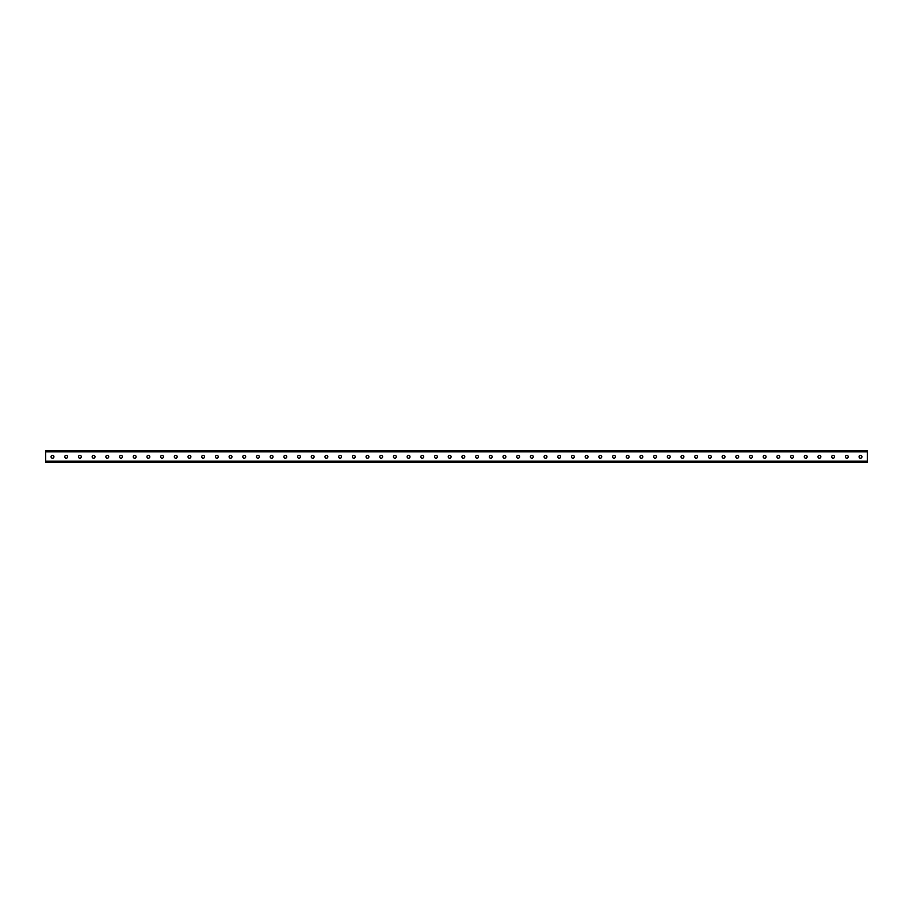 <?xml version="1.0" encoding="UTF-8"?>
<svg xmlns="http://www.w3.org/2000/svg" width="913" height="913" viewBox="0 0 913 913"><rect width="100%" height="100%" fill="white"/><g stroke="black" fill="none" stroke-linecap="round" stroke-linejoin="round"><path stroke-width="1.37" d="M867.35 450.885L867.35 462.115L45.65 462.115L45.65 450.885L867.35 450.885M52.498 455.336A1.438 1.438 0 0 1 53.741 457.493A1.438 1.438 0 0 1 51.254 457.493A1.438 1.438 0 0 1 52.498 455.336M66.193 455.336A1.438 1.438 0 0 1 67.436 457.493A1.438 1.438 0 0 1 64.949 457.493A1.438 1.438 0 0 1 66.193 455.336M79.888 455.336A1.438 1.438 0 0 1 81.131 457.493A1.438 1.438 0 0 1 78.644 457.493A1.438 1.438 0 0 1 79.888 455.336M93.583 455.336A1.438 1.438 0 0 1 94.826 457.493A1.438 1.438 0 0 1 92.339 457.493A1.438 1.438 0 0 1 93.583 455.336M107.278 455.336A1.438 1.438 0 0 1 108.521 457.493A1.438 1.438 0 0 1 106.034 457.493A1.438 1.438 0 0 1 107.278 455.336M120.973 455.336A1.438 1.438 0 0 1 122.216 457.493A1.438 1.438 0 0 1 119.729 457.493A1.438 1.438 0 0 1 120.973 455.336M134.668 455.336A1.438 1.438 0 0 1 135.911 457.493A1.438 1.438 0 0 1 133.424 457.493A1.438 1.438 0 0 1 134.668 455.336M148.363 455.336A1.438 1.438 0 0 1 149.606 457.493A1.438 1.438 0 0 1 147.119 457.493A1.438 1.438 0 0 1 148.363 455.336M162.058 455.336A1.438 1.438 0 0 1 163.301 457.493A1.438 1.438 0 0 1 160.814 457.493A1.438 1.438 0 0 1 162.058 455.336M175.753 455.336A1.438 1.438 0 0 1 176.996 457.493A1.438 1.438 0 0 1 174.509 457.493A1.438 1.438 0 0 1 175.753 455.336M189.448 455.336A1.438 1.438 0 0 1 190.691 457.493A1.438 1.438 0 0 1 188.204 457.493A1.438 1.438 0 0 1 189.448 455.336M203.143 455.336A1.438 1.438 0 0 1 204.386 457.493A1.438 1.438 0 0 1 201.899 457.493A1.438 1.438 0 0 1 203.143 455.336M216.838 455.336A1.438 1.438 0 0 1 218.081 457.493A1.438 1.438 0 0 1 215.594 457.493A1.438 1.438 0 0 1 216.838 455.336M230.533 455.336A1.438 1.438 0 0 1 231.776 457.493A1.438 1.438 0 0 1 229.289 457.493A1.438 1.438 0 0 1 230.533 455.336M244.228 455.336A1.438 1.438 0 0 1 245.471 457.493A1.438 1.438 0 0 1 242.984 457.493A1.438 1.438 0 0 1 244.228 455.336M257.923 455.336A1.438 1.438 0 0 1 259.166 457.493A1.438 1.438 0 0 1 256.679 457.493A1.438 1.438 0 0 1 257.923 455.336M271.618 455.336A1.438 1.438 0 0 1 272.861 457.493A1.438 1.438 0 0 1 270.374 457.493A1.438 1.438 0 0 1 271.618 455.336M285.312 455.336A1.438 1.438 0 0 1 286.556 457.493A1.438 1.438 0 0 1 284.069 457.493A1.438 1.438 0 0 1 285.312 455.336M299.008 455.336A1.438 1.438 0 0 1 300.251 457.493A1.438 1.438 0 0 1 297.764 457.493A1.438 1.438 0 0 1 299.008 455.336M312.703 455.336A1.438 1.438 0 0 1 313.946 457.493A1.438 1.438 0 0 1 311.459 457.493A1.438 1.438 0 0 1 312.703 455.336M326.398 455.336A1.438 1.438 0 0 1 327.641 457.493A1.438 1.438 0 0 1 325.154 457.493A1.438 1.438 0 0 1 326.398 455.336M340.093 455.336A1.438 1.438 0 0 1 341.336 457.493A1.438 1.438 0 0 1 338.849 457.493A1.438 1.438 0 0 1 340.093 455.336M353.788 455.336A1.438 1.438 0 0 1 355.031 457.493A1.438 1.438 0 0 1 352.544 457.493A1.438 1.438 0 0 1 353.788 455.336M367.483 455.336A1.438 1.438 0 0 1 368.726 457.493A1.438 1.438 0 0 1 366.239 457.493A1.438 1.438 0 0 1 367.483 455.336M381.178 455.336A1.438 1.438 0 0 1 382.421 457.493A1.438 1.438 0 0 1 379.934 457.493A1.438 1.438 0 0 1 381.178 455.336M394.873 455.336A1.438 1.438 0 0 1 396.116 457.493A1.438 1.438 0 0 1 393.629 457.493A1.438 1.438 0 0 1 394.873 455.336M408.568 455.336A1.438 1.438 0 0 1 409.811 457.493A1.438 1.438 0 0 1 407.324 457.493A1.438 1.438 0 0 1 408.568 455.336M422.263 455.336A1.438 1.438 0 0 1 423.506 457.493A1.438 1.438 0 0 1 421.019 457.493A1.438 1.438 0 0 1 422.263 455.336M435.958 455.336A1.438 1.438 0 0 1 437.201 457.493A1.438 1.438 0 0 1 434.714 457.493A1.438 1.438 0 0 1 435.958 455.336M449.653 455.336A1.438 1.438 0 0 1 450.896 457.493A1.438 1.438 0 0 1 448.409 457.493A1.438 1.438 0 0 1 449.653 455.336M463.348 455.336A1.438 1.438 0 0 1 464.591 457.493A1.438 1.438 0 0 1 462.104 457.493A1.438 1.438 0 0 1 463.348 455.336M477.043 455.336A1.438 1.438 0 0 1 478.286 457.493A1.438 1.438 0 0 1 475.799 457.493A1.438 1.438 0 0 1 477.043 455.336M490.738 455.336A1.438 1.438 0 0 1 491.981 457.493A1.438 1.438 0 0 1 489.494 457.493A1.438 1.438 0 0 1 490.738 455.336M504.433 455.336A1.438 1.438 0 0 1 505.676 457.493A1.438 1.438 0 0 1 503.189 457.493A1.438 1.438 0 0 1 504.433 455.336M518.128 455.336A1.438 1.438 0 0 1 519.371 457.493A1.438 1.438 0 0 1 516.884 457.493A1.438 1.438 0 0 1 518.128 455.336M531.822 455.336A1.438 1.438 0 0 1 533.066 457.493A1.438 1.438 0 0 1 530.579 457.493A1.438 1.438 0 0 1 531.822 455.336M545.518 455.336A1.438 1.438 0 0 1 546.761 457.493A1.438 1.438 0 0 1 544.274 457.493A1.438 1.438 0 0 1 545.518 455.336M559.213 455.336A1.438 1.438 0 0 1 560.456 457.493A1.438 1.438 0 0 1 557.969 457.493A1.438 1.438 0 0 1 559.213 455.336M572.908 455.336A1.438 1.438 0 0 1 574.151 457.493A1.438 1.438 0 0 1 571.664 457.493A1.438 1.438 0 0 1 572.908 455.336M586.603 455.336A1.438 1.438 0 0 1 587.846 457.493A1.438 1.438 0 0 1 585.359 457.493A1.438 1.438 0 0 1 586.603 455.336M600.298 455.336A1.438 1.438 0 0 1 601.541 457.493A1.438 1.438 0 0 1 599.054 457.493A1.438 1.438 0 0 1 600.298 455.336M613.993 455.336A1.438 1.438 0 0 1 615.236 457.493A1.438 1.438 0 0 1 612.749 457.493A1.438 1.438 0 0 1 613.993 455.336M627.688 455.336A1.438 1.438 0 0 1 628.931 457.493A1.438 1.438 0 0 1 626.444 457.493A1.438 1.438 0 0 1 627.688 455.336M641.383 455.336A1.438 1.438 0 0 1 642.626 457.493A1.438 1.438 0 0 1 640.139 457.493A1.438 1.438 0 0 1 641.383 455.336M655.078 455.336A1.438 1.438 0 0 1 656.321 457.493A1.438 1.438 0 0 1 653.834 457.493A1.438 1.438 0 0 1 655.078 455.336M668.773 455.336A1.438 1.438 0 0 1 670.016 457.493A1.438 1.438 0 0 1 667.529 457.493A1.438 1.438 0 0 1 668.773 455.336M682.468 455.336A1.438 1.438 0 0 1 683.711 457.493A1.438 1.438 0 0 1 681.224 457.493A1.438 1.438 0 0 1 682.468 455.336M696.163 455.336A1.438 1.438 0 0 1 697.406 457.493A1.438 1.438 0 0 1 694.919 457.493A1.438 1.438 0 0 1 696.163 455.336M709.858 455.336A1.438 1.438 0 0 1 711.101 457.493A1.438 1.438 0 0 1 708.614 457.493A1.438 1.438 0 0 1 709.858 455.336M723.553 455.336A1.438 1.438 0 0 1 724.796 457.493A1.438 1.438 0 0 1 722.309 457.493A1.438 1.438 0 0 1 723.553 455.336M737.248 455.336A1.438 1.438 0 0 1 738.491 457.493A1.438 1.438 0 0 1 736.004 457.493A1.438 1.438 0 0 1 737.248 455.336M750.943 455.336A1.438 1.438 0 0 1 752.186 457.493A1.438 1.438 0 0 1 749.699 457.493A1.438 1.438 0 0 1 750.943 455.336M764.638 455.336A1.438 1.438 0 0 1 765.881 457.493A1.438 1.438 0 0 1 763.394 457.493A1.438 1.438 0 0 1 764.638 455.336M778.333 455.336A1.438 1.438 0 0 1 779.576 457.493A1.438 1.438 0 0 1 777.089 457.493A1.438 1.438 0 0 1 778.333 455.336M792.028 455.336A1.438 1.438 0 0 1 793.271 457.493A1.438 1.438 0 0 1 790.784 457.493A1.438 1.438 0 0 1 792.028 455.336M805.723 455.336A1.438 1.438 0 0 1 806.966 457.493A1.438 1.438 0 0 1 804.479 457.493A1.438 1.438 0 0 1 805.723 455.336M819.418 455.336A1.438 1.438 0 0 1 820.661 457.493A1.438 1.438 0 0 1 818.174 457.493A1.438 1.438 0 0 1 819.418 455.336M833.113 455.336A1.438 1.438 0 0 1 834.356 457.493A1.438 1.438 0 0 1 831.869 457.493A1.438 1.438 0 0 1 833.113 455.336M846.808 455.336A1.438 1.438 0 0 1 848.051 457.493A1.438 1.438 0 0 1 845.564 457.493A1.438 1.438 0 0 1 846.808 455.336M860.503 455.336A1.438 1.438 0 0 1 861.746 457.493A1.438 1.438 0 0 1 859.259 457.493A1.438 1.438 0 0 1 860.503 455.336M867.35 451.844L45.65 451.844M867.35 461.156L45.65 461.156"/></g></svg>
